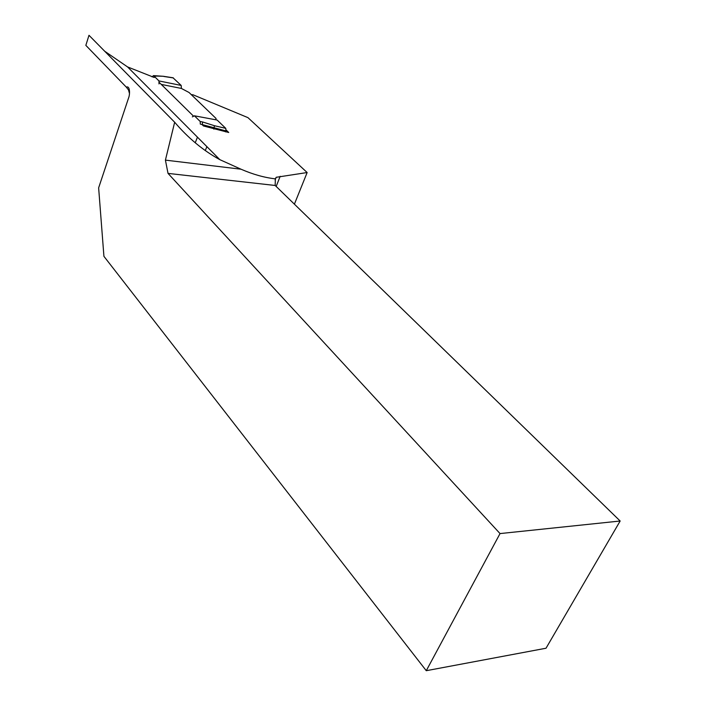 <?xml version="1.0" encoding="UTF-8"?>
<svg xmlns="http://www.w3.org/2000/svg" width="706" height="706" viewBox="0 0 706 706"><rect width="100%" height="100%" fill="white"/><g stroke="black" fill="none" stroke-linecap="round" stroke-linejoin="round"><path stroke-width="1.06" d="M275.181 185.475L168.019 173.385L500.033 533.577L426.274 670.7L546.02 648.232L620.159 521.01L275.181 185.475L275.34 178.847L276.205 177.294L307.145 172.538L247.947 117.637L193.056 94.807L191.238 94.595M426.274 670.7L103.923 256.331L98.637 187.849L128.527 98.099C130.151 94.445 130.028 85.311 126.348 87.173L85.841 45.36L88.991 35.3L174.664 122.235L165.416 160.13L240.993 169.202L219.84 159.662L127.574 66.929L104.717 51.256M168.019 173.385L165.416 160.13M620.159 521.01L500.033 533.577M174.664 122.235C188.167 138.076 203.231 150.554 219.84 159.662M275.34 178.847C264.432 177.621 252.977 174.408 240.993 169.202M226.185 130.045L228.726 132.49L203.46 125.968L201.828 124.362M154.226 77.475L127.574 66.929M193.585 116.234L158.982 82.152M129.48 93.492L128.501 89.927L126.348 87.173M294.428 204.096L307.145 172.546M192.35 116.869L194.424 115.81L217.13 120.046L225.77 128.36L225.973 130.919L200.283 124.079L200.239 121.529L202.551 121.953L202.322 124.847M194.424 115.81L200.239 121.529M172.996 77.775L181.186 85.444L181.398 88.444L189.076 92.512L216.089 118.511L215.665 119.773M225.576 131.89L225.973 130.919M163.121 76.266L153.493 75.621L152.055 76.866M195.235 142.78L197.451 137.158M205.411 150.281L206.876 146.627M213.856 129.136L214.43 125.712L225.77 128.36M153.696 75.754L158.965 80.934L181.186 85.444M161.259 84.402L181.398 88.444M158.965 80.934L159 83.943M155.947 76.213L155.47 76.027M129.092 91.03L128.501 89.927M280.185 176.297L276.161 186.481M202.551 121.953L214.43 125.712M173.394 77.942L163.766 76.451M276.231 177.232L275.119 180.056M153.476 75.621L155.708 76.08M155.514 76.036L163.315 76.274M163.465 76.301L173.155 77.792"/></g></svg>
